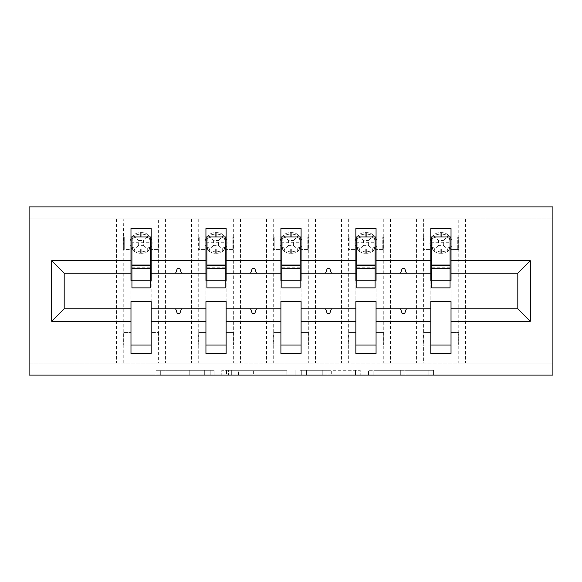 <?xml version="1.0" encoding="UTF-8"?>
<svg xmlns="http://www.w3.org/2000/svg" width="582" height="582" viewBox="0 0 582 582"><rect width="100%" height="100%" fill="white"/><g stroke="black" fill="none" stroke-linecap="round" stroke-linejoin="round"><path stroke-width="0.44" stroke-dasharray="2.91 2.18" d="M214.111 375.099L160.697 375.099L214.111 375.099L214.111 370.29L189.23 370.29L189.23 375.099L189.23 370.29L214.111 370.29L214.111 375.099L214.111 370.29L189.23 370.29L189.23 375.099L189.23 370.29L214.111 370.29L160.697 370.29L214.111 370.29M428.854 375.099L373.193 375.099L428.854 375.099L428.854 370.29L405.028 370.29L433.568 370.29L433.568 375.099L433.568 370.29L373.193 370.29L433.568 370.29L433.568 375.099L433.568 370.29L428.854 370.29L428.854 375.099M400.314 375.099L375.077 375.099L400.314 375.099L400.314 370.29L405.028 370.29L400.314 370.29L400.314 375.099L400.314 370.29L375.077 370.29L375.077 375.099L375.077 370.29L400.314 370.29L400.314 375.099M368.479 375.099L373.193 375.099L368.479 375.099L368.479 370.29L373.193 370.29L368.479 370.29L368.479 375.099M155.976 375.099L160.697 375.099L155.976 375.099L155.976 370.29L160.697 370.29L155.976 370.29L155.976 375.099M123.77 218.919L158.369 218.919L158.369 236.939L123.77 236.939L123.77 249.431L130.979 249.431L130.979 236.939L123.289 236.939L123.289 249.431L123.77 218.919L29.1 218.919L552.9 218.919L552.9 375.099L29.1 375.099L29.1 363.081L552.9 363.081L458.23 363.081L458.23 345.061L423.631 345.061L423.631 363.081L458.23 363.081M286.875 375.099L282.154 375.099L286.875 375.099L286.875 370.29L286.875 375.099M226.493 375.099L282.154 375.099L221.778 375.099L226.493 375.099L226.493 370.29L286.875 370.29L221.778 370.29L221.778 375.099L221.778 370.29L226.493 370.29L226.493 375.099M299.846 375.099L360.222 375.099L295.125 375.099L299.846 375.099L299.846 370.29L360.222 370.29L360.222 375.099L360.222 370.29L331.682 370.29L331.682 375.099M158.369 218.919L423.631 218.919L423.631 236.939L458.23 236.939L458.23 249.431L451.021 249.431L451.021 228.53L430.84 228.53L430.84 236.939L424.111 236.939L424.111 248.951L430.84 248.951M423.631 218.919L458.23 218.919L458.23 236.939L458.711 236.939L446.94 236.939L446.94 248.951L446.94 236.939L434.921 236.939L434.921 248.951L446.94 248.951L434.921 248.951L434.921 236.939L446.94 236.939L434.921 236.939L434.921 248.951L457.75 248.951L457.75 236.939L457.75 248.951L451.021 248.951M430.84 345.061L430.84 332.569L423.15 332.569L423.15 345.061L423.15 332.569L423.631 332.569L423.631 249.431L423.15 249.431L430.84 249.431L430.84 236.939L423.15 236.939L423.15 249.431L423.15 236.939L423.631 236.939L423.631 249.431L430.84 249.431L430.84 332.569L423.631 332.569L423.631 345.061L423.15 345.061L430.84 345.061L430.84 353.47L451.021 353.47L451.021 249.431L458.711 249.431L458.23 249.431L458.23 332.569L451.021 332.569L458.711 332.569L458.711 345.061L451.021 345.061M430.84 280.429L430.84 301.571L451.021 301.571L451.021 280.429L430.84 280.429M348.669 218.919L348.669 236.939L383.269 236.939L383.269 249.431L376.059 249.431L376.059 228.53L355.871 228.53L355.871 236.939L349.149 236.939L349.149 248.951L355.871 248.951M383.269 218.919L383.269 236.939L383.749 236.939L371.971 236.939L371.971 248.951L371.971 236.939L359.96 236.939L359.96 248.951L371.978 248.951L359.952 248.951L359.952 236.939L371.978 236.939L359.952 236.939L359.96 248.951L382.789 248.951L382.789 236.939L382.789 248.951L376.059 248.951M355.871 345.061L355.871 332.569L348.189 332.569L348.189 345.061L348.189 332.569L348.669 332.569L348.669 249.431L348.189 249.431L355.871 249.431L355.871 236.939L348.189 236.939L348.189 249.431L348.189 236.939L348.669 236.939L348.669 249.431L355.871 249.431L355.871 332.569L348.669 332.569L348.669 363.081L383.269 363.081L383.269 345.061L348.189 345.061L355.871 345.061L355.871 353.47L376.059 353.47L376.059 249.431L383.749 249.431L383.269 249.431L383.269 332.569L376.059 332.569L383.749 332.569L383.749 345.061L376.059 345.061M355.871 280.429L355.871 301.571L376.059 301.571L376.059 280.429L355.871 280.429M273.7 218.919L273.7 236.939L308.3 236.939L308.3 249.431L301.09 249.431L301.09 228.53L280.91 228.53L280.91 236.939L274.18 236.939L274.18 248.951L280.91 248.951M308.3 218.919L308.3 236.939L308.78 236.939L297.009 236.939L297.009 248.951L297.009 236.939L284.991 236.939L284.991 248.951L297.009 248.951L284.991 248.951L284.991 236.939L297.009 236.939L284.991 236.939L284.991 248.951L307.82 248.951L307.82 236.939L307.82 248.951L301.09 248.951M280.91 345.061L280.91 332.569L273.22 332.569L273.22 345.061L273.22 332.569L273.7 332.569L273.7 249.431L273.22 249.431L280.91 249.431L280.91 236.939L273.22 236.939L273.22 249.431L273.22 236.939L273.7 236.939L273.7 249.431L280.91 249.431L280.91 332.569L273.7 332.569L273.7 363.081L308.3 363.081L308.3 345.061L273.22 345.061L280.91 345.061L280.91 353.47L301.09 353.47L301.09 249.431L308.78 249.431L308.3 249.431L308.3 332.569L301.09 332.569L308.78 332.569L308.78 345.061L301.09 345.061M280.91 280.429L280.91 301.571L301.09 301.571L301.09 280.429L280.91 280.429M198.731 218.919L198.731 236.939L233.331 236.939L233.331 249.431L226.129 249.431L226.129 228.53L205.941 228.53L205.941 236.939L199.211 236.939L199.211 248.951L205.941 248.951M233.331 218.919L233.331 236.939L233.811 236.939L222.04 236.939L222.04 248.951L222.04 236.939L210.029 236.939L210.029 248.951L222.048 248.951L210.022 248.951L210.022 236.939L222.048 236.939L210.022 236.939L210.029 248.951L232.851 248.951L232.851 236.939L232.851 248.951L226.129 248.951M205.941 345.061L205.941 332.569L198.251 332.569L198.251 345.061L198.251 332.569L198.731 332.569L198.731 249.431L198.251 249.431L205.941 249.431L205.941 236.939L198.251 236.939L198.251 249.431L198.251 236.939L198.731 236.939L198.731 249.431L205.941 249.431L205.941 332.569L198.731 332.569L198.731 363.081L233.331 363.081L233.331 345.061L198.251 345.061L205.941 345.061L205.941 353.47L226.129 353.47L226.129 249.431L233.811 249.431L233.331 249.431L233.331 332.569L226.129 332.569L233.811 332.569L233.811 345.061L226.129 345.061M205.941 280.429L205.941 301.571L226.129 301.571L226.129 280.429L205.941 280.429M130.979 345.061L130.979 332.569L123.289 332.569L123.289 345.061L123.289 332.569L123.77 332.569L123.77 249.431L123.289 249.431L130.979 249.431L130.979 332.569L123.77 332.569L123.77 363.081L158.369 363.081L158.369 345.061L123.289 345.061L130.979 345.061L130.979 353.47L151.16 353.47L151.16 228.53L130.979 228.53L130.979 236.939L124.25 236.939L124.25 248.951L130.979 248.951M130.979 280.429L130.979 301.571L151.16 301.571L151.16 280.429L130.979 280.429M151.16 248.951L157.889 248.951L157.889 236.939L151.16 236.939L158.85 236.939L158.85 249.431L158.85 236.939L158.369 236.939L158.369 249.431L151.16 249.431L158.85 249.431L158.369 249.431L158.369 332.569L151.16 332.569L158.85 332.569L158.85 345.061L151.16 345.061M116.56 218.919L116.56 363.081L29.1 363.081L29.1 206.901L552.9 206.901L552.9 218.919L458.23 218.919M116.56 363.081L123.77 363.081M191.529 218.919L191.529 363.081L158.369 363.081M191.529 363.081L198.731 363.081M266.491 218.919L266.491 363.081L233.331 363.081M266.491 363.081L273.7 363.081M341.459 218.919L341.459 363.081L308.3 363.081M341.459 363.081L348.669 363.081M416.421 218.919L416.421 363.081L383.269 363.081M416.421 363.081L423.631 363.081M376.059 308.78L430.84 308.78M430.84 273.22L376.059 273.22M301.09 308.78L355.871 308.78M355.871 273.22L301.09 273.22M226.129 308.78L280.91 308.78M280.91 273.22L226.129 273.22M151.16 308.78L205.941 308.78M205.941 273.22L151.16 273.22M130.979 273.22L64.18 273.22L64.18 308.78L130.979 308.78M451.021 308.78L517.82 308.78L517.82 273.22L451.021 273.22M431.8 280.429L450.061 280.429M356.839 280.429L375.099 280.429M281.87 280.429L300.13 280.429M206.901 280.429L225.161 280.429M131.939 280.429L150.2 280.429M150.2 248.951L131.939 248.951L131.939 236.939L150.2 236.939L150.2 287.879M158.85 345.061L158.369 345.061L158.369 332.569L158.85 332.569L158.85 345.061M225.161 248.951L206.901 248.951L206.901 236.939L225.161 236.939L225.161 287.879M233.811 345.061L233.331 345.061L233.331 332.569L233.811 332.569L233.811 345.061M300.13 248.951L281.87 248.951L281.87 236.939L300.13 236.939L300.13 287.879M308.78 345.061L308.3 345.061L308.3 332.569L308.78 332.569L308.78 345.061M375.099 248.951L356.839 248.951L356.839 236.939L375.099 236.939L375.099 287.879M383.749 345.061L383.269 345.061L383.269 332.569L383.749 332.569L383.749 345.061M450.061 248.951L431.8 248.951L431.8 236.939L450.061 236.939L450.061 287.879M458.711 345.061L458.23 345.061L458.23 332.569L458.711 332.569L458.711 345.061M181.504 273.22L179.751 268.411L177.35 268.411L175.604 273.22M175.604 308.78L177.35 313.589L179.751 313.589L181.504 308.78M256.466 273.22L254.72 268.411L252.319 268.411L250.566 273.22M250.566 308.78L252.319 313.589L254.72 313.589L256.466 308.78M331.434 273.22L329.681 268.411L327.28 268.411L325.534 273.22M325.534 308.78L327.28 313.589L329.681 313.589L331.434 308.78M406.396 273.22L404.65 268.411L402.249 268.411L400.496 273.22M400.496 308.78L402.249 313.589L404.65 313.589L406.396 308.78M233.811 236.939L233.811 249.431L233.811 236.939M308.78 236.939L308.78 249.431L308.78 236.939M383.749 236.939L383.749 249.431L383.749 236.939M458.711 236.939L458.711 249.431L458.711 236.939M231.687 375.099L238.525 375.099L231.687 375.099L231.687 370.29L228.384 370.29L228.384 375.099L228.384 370.29L238.525 370.29L231.687 370.29L231.687 375.099M238.525 375.099L253.621 375.099L238.525 375.099L238.525 370.29L253.621 370.29L253.621 375.099L253.621 370.29L238.525 370.29L238.525 375.099M299.846 370.29L326.968 370.29L326.968 375.099L326.968 370.29L322.246 370.29L326.968 370.29L326.968 375.099L326.968 370.29L331.682 370.29M301.731 370.29L301.731 375.099L301.731 370.29M295.125 370.29L295.125 375.099L295.125 370.29M143.47 245.342L148.817 250.456L149.85 247.452L148.817 250.456L141.79 251.926L148.817 250.456L147.079 248.951L147.079 237.034A5.289 1.593 0 0 0 149.85 238.438L150.542 242.941L148.817 235.434L149.85 238.438A5.289 1.593 -0 0 1 147.079 237.034L147.079 248.951L147.079 236.939L135.06 236.939L135.06 248.951L147.079 248.951L135.06 248.951L135.06 236.939L147.079 236.939L135.06 236.939L135.06 248.951L157.889 248.951L157.889 236.939L147.079 236.939L143.47 240.548L143.47 245.342L138.669 245.342L138.669 240.548L143.47 240.548M141.79 232.611A10.331 10.331 0 0 1 152.12 242.941A10.331 10.331 0 0 0 141.79 232.611L140.349 232.611A10.331 10.331 0 0 0 130.019 242.941A10.331 10.331 0 0 1 140.349 232.611L141.79 232.611L141.79 233.964L148.817 235.434L141.79 233.964L141.79 232.611M130.019 242.941A10.331 10.331 0 0 0 140.349 253.279A10.331 10.331 0 0 1 130.019 242.941M141.79 253.279A10.331 10.331 0 0 0 152.12 242.941A10.331 10.331 0 0 1 141.79 253.279L140.349 253.279L141.79 253.279L141.79 251.926L141.79 253.279M135.06 236.939L135.06 248.951L133.322 250.456L140.349 251.926L133.322 250.456L132.289 247.452L133.322 250.456L135.06 248.951L124.25 248.951L124.25 236.939L135.06 236.939L133.322 235.434L132.289 238.438L132.289 247.452L132.289 238.438L133.322 235.434L140.349 233.964L133.322 235.434L138.669 240.548M147.079 248.951L147.079 236.939L148.817 235.434L147.079 236.939M149.85 247.452L150.542 242.941L149.85 247.452A5.289 1.593 0 0 0 147.079 248.856A5.289 1.593 -0 0 1 149.85 247.452M138.669 245.342L135.06 248.951M131.939 248.951L131.939 242.701L150.2 242.701L131.939 242.701L131.939 287.879M131.939 265.77L131.939 282.11L131.939 265.77M150.2 265.77L150.2 282.11L150.2 265.77M218.432 245.342L223.786 250.456L224.819 247.452L223.786 250.456L216.751 251.926L223.786 250.456L222.048 248.951L222.04 237.034A5.289 1.593 0 0 0 224.819 238.438L225.51 242.941L223.786 235.434L224.819 238.438A5.289 1.593 -0 0 1 222.04 237.034L218.432 240.548L218.432 245.342L213.638 245.342L213.638 240.548L218.432 240.548M216.751 232.611A10.331 10.331 0 0 1 227.089 242.941A10.331 10.331 0 0 0 216.751 232.611L215.311 232.611A10.331 10.331 0 0 0 204.98 242.941A10.331 10.331 0 0 1 215.311 232.611L216.751 232.611L216.751 233.964L223.786 235.434L216.751 233.964L216.751 232.611M204.98 242.941A10.331 10.331 0 0 0 215.311 253.279A10.331 10.331 0 0 1 204.98 242.941M216.751 253.279A10.331 10.331 0 0 0 227.089 242.941A10.331 10.331 0 0 1 216.751 253.279L215.311 253.279L216.751 253.279L216.751 251.926L216.751 253.279M210.029 236.939L210.029 248.951L208.283 250.456L215.311 251.926L208.283 250.456L207.25 247.452L208.283 250.456L210.022 248.951L199.211 248.951L199.211 236.939L210.029 236.939L208.283 235.434L207.25 238.438L207.25 247.452L207.25 238.438L208.283 235.434L215.311 233.964L208.283 235.434L213.638 240.548M222.04 248.951L222.04 236.939L223.786 235.434L222.048 236.939M224.819 247.452L225.51 242.941L224.819 247.452A5.289 1.593 0 0 0 222.04 248.856A5.289 1.593 -0 0 1 224.819 247.452M213.638 245.342L210.029 248.951M206.901 248.951L206.901 242.701L225.161 242.701L206.901 242.701L206.901 287.879M206.901 265.77L206.901 282.11L206.901 265.77M225.161 265.77L225.161 282.11L225.161 265.77M293.401 245.342L298.748 250.456L299.781 247.452L298.748 250.456L291.72 251.926L298.748 250.456L297.009 248.951L297.009 237.034A5.289 1.593 0 0 0 299.781 238.438L300.479 242.941L298.748 235.434L299.781 238.438A5.289 1.593 -0 0 1 297.009 237.034L293.401 240.548L293.401 245.342L288.599 245.342L288.599 240.548L293.401 240.548M291.72 232.611A10.331 10.331 0 0 1 302.051 242.941A10.331 10.331 0 0 0 291.72 232.611L290.28 232.611A10.331 10.331 0 0 0 279.949 242.941A10.331 10.331 0 0 1 290.28 232.611L291.72 232.611L291.72 233.964L298.748 235.434L291.72 233.964L291.72 232.611M279.949 242.941A10.331 10.331 0 0 0 290.28 253.279A10.331 10.331 0 0 1 279.949 242.941M291.72 253.279A10.331 10.331 0 0 0 302.051 242.941A10.331 10.331 0 0 1 291.72 253.279L290.28 253.279L291.72 253.279L291.72 251.926L291.72 253.279M284.991 236.939L284.991 248.951L283.252 250.456L290.28 251.926L283.252 250.456L282.219 247.452L283.252 250.456L284.991 248.951L274.18 248.951L274.18 236.939L284.991 236.939L283.252 235.434L282.219 238.438L282.219 247.452L282.219 238.438L283.252 235.434L290.28 233.964L283.252 235.434L288.599 240.548M297.009 248.951L297.009 236.939L298.748 235.434L297.009 236.939M299.781 247.452L300.479 242.941L299.781 247.452A5.289 1.593 0 0 0 297.009 248.856A5.289 1.593 -0 0 1 299.781 247.452M288.599 245.342L284.991 248.951M281.87 248.951L281.87 242.701L300.13 242.701L281.87 242.701L281.87 287.879M281.87 265.77L281.87 282.11L281.87 265.77M300.13 265.77L300.13 282.11L300.13 265.77M368.362 245.342L373.717 250.456L374.75 247.452L373.717 250.456L366.689 251.926L373.717 250.456L371.978 248.951L371.971 237.034A5.289 1.593 0 0 0 374.75 238.438L375.441 242.941L373.717 235.434L374.75 238.438A5.289 1.593 -0 0 1 371.971 237.034L368.362 240.548L368.362 245.342L363.568 245.342L363.568 240.548L368.362 240.548M366.689 232.611A10.331 10.331 0 0 1 377.02 242.941A10.331 10.331 0 0 0 366.689 232.611L365.249 232.611A10.331 10.331 0 0 0 354.911 242.941A10.331 10.331 0 0 1 365.249 232.611L366.689 232.611L366.689 233.964L373.717 235.434L366.689 233.964L366.689 232.611M354.911 242.941A10.331 10.331 0 0 0 365.249 253.279A10.331 10.331 0 0 1 354.911 242.941M366.689 253.279A10.331 10.331 0 0 0 377.02 242.941A10.331 10.331 0 0 1 366.689 253.279L365.249 253.279L366.689 253.279L366.689 251.926L366.689 253.279M359.96 236.939L359.96 248.951L358.214 250.456L365.249 251.926L358.214 250.456L357.181 247.452L358.214 250.456L359.952 248.951L349.149 248.951L349.149 236.939L359.96 236.939L358.214 235.434L357.181 238.438L357.181 247.452L357.181 238.438L358.214 235.434L365.249 233.964L358.214 235.434L363.568 240.548M371.971 248.951L371.971 236.939L373.717 235.434L371.978 236.939M374.75 247.452L375.441 242.941L374.75 247.452A5.289 1.593 0 0 0 371.971 248.856A5.289 1.593 -0 0 1 374.75 247.452M363.568 245.342L359.96 248.951M356.839 248.951L356.839 242.701L375.099 242.701L356.839 242.701L356.839 287.879M356.839 265.77L356.839 282.11L356.839 265.77M375.099 265.77L375.099 282.11L375.099 265.77M443.331 245.342L448.678 250.456L449.711 247.452L448.678 250.456L441.651 251.926L448.678 250.456L446.94 248.951L446.94 237.034A5.289 1.593 0 0 0 449.711 238.438L450.41 242.941L448.678 235.434L449.711 238.438A5.289 1.593 -0 0 1 446.94 237.034L443.331 240.548L443.331 245.342L438.53 245.342L438.53 240.548L443.331 240.548M441.651 232.611A10.331 10.331 0 0 1 451.981 242.941A10.331 10.331 0 0 0 441.651 232.611L440.21 232.611A10.331 10.331 0 0 0 429.88 242.941A10.331 10.331 0 0 1 440.21 232.611L441.651 232.611L441.651 233.964L448.678 235.434L441.651 233.964L441.651 232.611M429.88 242.941A10.331 10.331 0 0 0 440.21 253.279A10.331 10.331 0 0 1 429.88 242.941M441.651 253.279A10.331 10.331 0 0 0 451.981 242.941A10.331 10.331 0 0 1 441.651 253.279L440.21 253.279L441.651 253.279L441.651 251.926L441.651 253.279M434.921 236.939L434.921 248.951L433.183 250.456L440.21 251.926L433.183 250.456L432.15 247.452L433.183 250.456L434.921 248.951L424.111 248.951L424.111 236.939L434.921 236.939L433.183 235.434L432.15 238.438L432.15 247.452L432.15 238.438L433.183 235.434L440.21 233.964L433.183 235.434L438.53 240.548M446.94 248.951L446.94 236.939L448.678 235.434L446.94 236.939M449.711 247.452L450.41 242.941L449.711 247.452A5.289 1.593 0 0 0 446.94 248.856A5.289 1.593 -0 0 1 449.711 247.452M438.53 245.342L434.921 248.951M431.8 248.951L431.8 242.701L450.061 242.701L431.8 242.701L431.8 287.879M431.8 265.77L431.8 282.11L431.8 265.77M450.061 265.77L450.061 282.11L450.061 265.77M210.815 370.29L210.815 375.099L210.815 370.29M465.44 218.919L465.44 363.081M390.471 218.919L390.471 363.081M315.509 218.919L315.509 363.081M240.541 218.919L240.541 363.081M165.579 218.919L165.579 363.081M204.326 370.29L204.326 375.099L204.326 370.29M160.697 370.29L160.697 375.099L160.697 370.29M282.154 370.29L282.154 375.099L282.154 370.29M355.507 370.29L355.507 375.099L355.507 370.29M322.246 370.29L322.246 375.099L322.246 370.29M306.445 370.29L306.445 375.099L306.445 370.29M405.028 370.29L405.028 375.099L405.028 370.29M373.193 370.29L373.193 375.099L373.193 370.29M140.349 251.926L140.349 253.279L140.349 251.926L141.79 251.926L140.349 251.926L140.349 248.951L140.349 251.926M140.349 233.964L140.349 232.611L140.349 233.964L141.79 233.964L140.349 233.964L140.349 236.939L140.349 233.964M141.79 236.939L141.79 233.964L141.79 236.939M135.06 237.034A5.289 1.593 -0 0 1 132.289 238.438A5.289 1.593 0 0 0 135.06 237.034M135.06 248.856A5.289 1.593 0 0 0 132.289 247.452A5.289 1.593 -0 0 1 135.06 248.856M141.79 251.926L141.79 248.951L141.79 251.926M131.939 267.8L150.2 267.8M215.311 251.926L215.311 253.279L215.311 251.926L216.751 251.926L215.311 251.926L215.311 248.951L215.311 251.926M215.311 233.964L215.311 232.611L215.311 233.964L216.751 233.964L215.311 233.964L215.311 236.939L215.311 233.964M216.751 236.939L216.751 233.964L216.751 236.939M210.029 237.034A5.289 1.593 -0 0 1 207.25 238.438A5.289 1.593 0 0 0 210.029 237.034M210.029 248.856A5.289 1.593 0 0 0 207.25 247.452A5.289 1.593 -0 0 1 210.029 248.856M216.751 251.926L216.751 248.951L216.751 251.926M206.901 267.8L225.161 267.8M290.28 251.926L290.28 253.279L290.28 251.926L291.72 251.926L290.28 251.926L290.28 248.951L290.28 251.926M290.28 233.964L290.28 232.611L290.28 233.964L291.72 233.964L290.28 233.964L290.28 236.939L290.28 233.964M291.72 236.939L291.72 233.964L291.72 236.939M284.991 237.034A5.289 1.593 -0 0 1 282.219 238.438A5.289 1.593 0 0 0 284.991 237.034M284.991 248.856A5.289 1.593 0 0 0 282.219 247.452A5.289 1.593 -0 0 1 284.991 248.856M291.72 251.926L291.72 248.951L291.72 251.926M281.87 267.8L300.13 267.8M365.249 251.926L365.249 253.279L365.249 251.926L366.689 251.926L365.249 251.926L365.249 248.951L365.249 251.926M365.249 233.964L365.249 232.611L365.249 233.964L366.689 233.964L365.249 233.964L365.249 236.939L365.249 233.964M366.689 236.939L366.689 233.964L366.689 236.939M359.96 237.034A5.289 1.593 -0 0 1 357.181 238.438A5.289 1.593 0 0 0 359.96 237.034M359.96 248.856A5.289 1.593 0 0 0 357.181 247.452A5.289 1.593 -0 0 1 359.96 248.856M366.689 251.926L366.689 248.951L366.689 251.926M356.839 267.8L375.099 267.8M440.21 251.926L440.21 253.279L440.21 251.926L441.651 251.926L440.21 251.926L440.21 248.951L440.21 251.926M440.21 233.964L440.21 232.611L440.21 233.964L441.651 233.964L440.21 233.964L440.21 236.939L440.21 233.964M441.651 236.939L441.651 233.964L441.651 236.939M434.921 237.034A5.289 1.593 -0 0 1 432.15 238.438A5.289 1.593 0 0 0 434.921 237.034M434.921 248.856A5.289 1.593 0 0 0 432.15 247.452A5.289 1.593 -0 0 1 434.921 248.856M441.651 251.926L441.651 248.951L441.651 251.926M431.8 267.8L450.061 267.8M131.939 282.11L150.2 282.11M206.901 282.11L225.161 282.11M281.87 282.11L300.13 282.11M356.839 282.11L375.099 282.11M431.8 282.11L450.061 282.11"/><path stroke-width="0.87" d="M29.1 375.099L552.9 375.099L552.9 206.901L29.1 206.901L29.1 375.099M530.311 321.271L517.82 308.78L517.82 273.22L530.311 260.729L530.311 321.271L451.021 321.271L451.021 301.571L430.84 301.571L430.84 308.78L376.059 308.78L376.059 301.571L355.871 301.571L355.871 308.78L301.09 308.78L301.09 301.571L280.91 301.571L280.91 308.78L226.129 308.78L226.129 301.571L205.941 301.571L205.941 308.78L151.16 308.78L151.16 353.47L130.979 353.47L130.979 308.78L64.18 308.78L51.689 321.271L51.689 260.729L64.18 273.22L64.18 308.78M451.021 321.271L451.021 353.47L430.84 353.47L430.84 308.78M517.82 273.22L451.021 273.22L451.021 228.53L430.84 228.53L430.84 260.729L376.059 260.729L376.059 280.429L375.099 280.429M431.8 280.429L430.84 280.429L430.84 260.729M430.84 321.271L376.059 321.271L376.059 353.47L355.871 353.47L355.871 308.78M376.059 260.729L376.059 228.53L355.871 228.53L355.871 260.729L301.09 260.729L301.09 280.429L300.13 280.429M356.839 280.429L355.871 280.429L355.871 260.729M355.871 321.271L301.09 321.271L301.09 353.47L280.91 353.47L280.91 308.78M301.09 260.729L301.09 228.53L280.91 228.53L280.91 260.729L226.129 260.729L226.129 280.429L225.161 280.429M281.87 280.429L280.91 280.429L280.91 260.729M280.91 321.271L226.129 321.271L226.129 353.47L205.941 353.47L205.941 308.78M226.129 260.729L226.129 228.53L205.941 228.53L205.941 260.729L151.16 260.729L151.16 228.53L130.979 228.53L130.979 260.729L51.689 260.729M206.901 280.429L205.941 280.429L205.941 260.729M151.16 308.78L151.16 301.571L130.979 301.571L130.979 308.78M131.939 280.429L130.979 280.429L130.979 260.729M451.021 273.22L451.021 280.429L450.061 280.429M376.059 321.271L376.059 308.78M301.09 321.271L301.09 308.78M226.129 321.271L226.129 308.78M530.311 260.729L451.021 260.729M205.941 321.271L151.16 321.271M130.979 321.271L51.689 321.271M400.496 273.22L406.396 273.22L404.65 268.411L402.249 268.411L400.496 273.22L376.059 273.22M430.84 273.22L406.396 273.22M400.496 308.78L402.249 313.589L404.65 313.589L406.396 308.78M325.534 273.22L331.434 273.22L329.681 268.411L327.28 268.411L325.534 273.22L301.09 273.22M355.871 273.22L331.434 273.22M325.534 308.78L327.28 313.589L329.681 313.589L331.434 308.78M250.566 273.22L256.466 273.22L254.72 268.411L252.319 268.411L250.566 273.22L226.129 273.22M280.91 273.22L256.466 273.22M250.566 308.78L252.319 313.589L254.72 313.589L256.466 308.78M175.604 273.22L181.504 273.22L179.751 268.411L177.35 268.411L175.604 273.22L151.16 273.22L151.16 260.729M205.941 273.22L181.504 273.22M175.604 308.78L177.35 313.589L179.751 313.589L181.504 308.78M151.16 273.22L151.16 280.429L150.2 280.429M130.979 273.22L64.18 273.22M517.82 308.78L451.021 308.78M130.979 236.939L131.939 236.939L130.979 236.939M131.939 268.651L131.939 236.939L151.16 236.939L150.2 236.939L150.2 287.879L131.939 287.879L131.939 268.651L150.2 268.651M130.979 345.061L151.16 345.061M205.941 236.939L206.901 236.939L205.941 236.939M206.901 268.651L206.901 236.939L226.129 236.939L225.161 236.939L225.161 287.879L206.901 287.879L206.901 268.651L225.161 268.651M205.941 345.061L226.129 345.061M280.91 236.939L281.87 236.939L280.91 236.939M281.87 268.651L281.87 236.939L301.09 236.939L300.13 236.939L300.13 287.879L281.87 287.879L281.87 268.651L300.13 268.651M280.91 345.061L301.09 345.061M355.871 236.939L356.839 236.939L355.871 236.939M356.839 268.651L356.839 236.939L376.059 236.939L375.099 236.939L375.099 287.879L356.839 287.879L356.839 268.651L375.099 268.651M355.871 345.061L376.059 345.061M430.84 236.939L431.8 236.939L430.84 236.939M431.8 268.651L431.8 236.939L451.021 236.939L450.061 236.939L450.061 287.879L431.8 287.879L431.8 268.651L450.061 268.651M430.84 345.061L451.021 345.061M150.2 248.951L151.16 248.951M130.979 248.951L131.939 248.951M131.939 265.77L150.2 265.77M225.161 248.951L226.129 248.951M205.941 248.951L206.901 248.951M206.901 265.77L225.161 265.77M300.13 248.951L301.09 248.951M280.91 248.951L281.87 248.951M281.87 265.77L300.13 265.77M375.099 248.951L376.059 248.951M355.871 248.951L356.839 248.951M356.839 265.77L375.099 265.77M450.061 248.951L451.021 248.951M430.84 248.951L431.8 248.951M431.8 265.77L450.061 265.77M131.939 265.043L150.2 265.043M206.901 265.043L225.161 265.043M281.87 265.043L300.13 265.043M356.839 265.043L375.099 265.043M431.8 265.043L450.061 265.043"/></g></svg>
